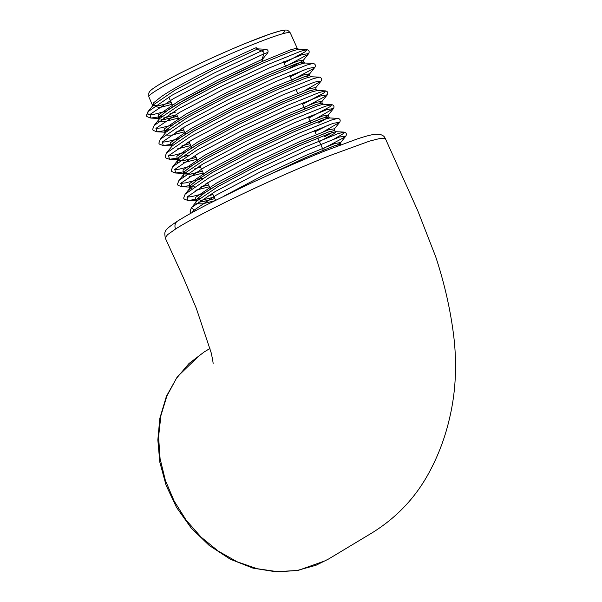 <?xml version="1.0" encoding="UTF-8"?>
<svg xmlns="http://www.w3.org/2000/svg" width="602" height="602" viewBox="0 0 602 602"><rect width="100%" height="100%" fill="white"/><g stroke="black" fill="none" stroke-linecap="round" stroke-linejoin="round"><path stroke-width="0.9" d="M204.484 351.749L189.028 363.488L176.409 378.365L166.889 396.011L160.885 415.711L158.582 436.811L160.079 458.619L165.317 480.223L174.151 501.067L186.176 520.181L201.106 537.127L218.255 551.108L237.158 561.786L257.054 568.694L277.266 571.637L297.162 570.478L316.012 565.248L328.632 558.98L371.968 532.92C396.327 517.848 415.245 497.959 428.714 473.255C438.218 455.849 445.187 437.398 449.626 417.916C452.877 404.1 454.788 389.991 455.345 375.58C455.902 361.223 455.21 346.805 453.246 332.334C449.875 307.201 444.035 282.037 435.735 256.843L417.818 210.873L385.378 138.603L380.931 138.219L369.59 141.094L329.603 155.67C276.642 176.725 200.541 212.905 175.588 229.001L167.446 234.772L165.241 237.993L183.813 278.726L196.32 308.375L211.136 352.644C212.799 360.214 213.409 363.984 212.965 363.962M337.639 144.713L340.724 142.493L340.582 144.292L334.659 145.669L305.756 157.521L264.12 177.078M340.582 144.292L334.689 145.729L305.786 157.573L265.971 176.228M261.584 50.861L215.381 72.421L171.803 95.357L147.934 111.731L153.555 104.756L174.806 90.24L214.575 69.17L257.317 49.093L263.601 51.9A2.077 1.076 68.2 0 1 263.849 53.879L262.088 59.38A2.077 1.076 -111.8 0 0 262.337 61.359L262.464 59.327L267.762 52.78C268.492 51.042 267.965 49.876 266.182 49.274L257.927 48.882L256.159 47.678L257.317 49.093L257.927 48.882L256.159 47.678C224.268 61.69 178.531 84.686 161.253 96.689L153.796 102.641L152.637 105.192L159.342 105.546L171.254 102.521M158.732 118.444L158.213 115.08L179.471 100.572L219.233 79.494L262.088 59.38L262.6 59.229L262.337 61.359C230.438 75.37 184.709 98.367 167.431 110.369L159.974 116.321L158.808 118.872L159.124 119.241M172.082 104.349L159.161 107.675L153.104 105.267L152.72 105.862L148.837 96.779A77.605 5.546 155.7 0 1 157.995 89.465A77.605 5.546 155.7 0 1 236.496 51.336A77.605 5.546 155.7 0 1 290.292 32.907L297.192 48.19L291.27 49.567L262.367 61.412L220.136 81.262L180.946 102.062L167.461 110.429L160.004 116.382L159.101 119.264M300.895 63.947L303.378 61.901M300.421 62.284L303.513 60.065L303.37 61.871L297.441 63.248L268.537 75.092L226.307 94.943L187.117 115.742L173.632 124.102L166.175 130.062L165.016 132.606L165.324 132.974M301.135 63.872L303.393 61.931L297.471 63.3L268.567 75.152L226.337 95.003L187.147 115.795L173.662 124.162L166.205 130.122L165.309 133.004M309.571 75.604L303.649 76.981L274.745 88.833L232.515 108.684L193.325 129.475L179.84 137.843L172.383 143.795L171.239 146.406L172.405 143.855L179.863 137.903L193.347 129.535L232.538 108.736L274.768 88.893L303.671 77.041L309.594 75.664L309.714 73.805L303.822 74.851L274.489 86.854L231.642 106.968L191.872 128.045L170.622 142.554L171.141 145.925M305.086 90.39L321.084 81.074L315.915 87.546L315.772 89.344L309.849 90.721L280.946 102.566L238.716 122.417L199.525 143.216L186.041 151.584L178.583 157.536L177.432 160.109M315.772 89.344L309.872 90.782L280.968 102.626L238.738 122.477L199.548 143.276L186.071 151.636L178.606 157.596L177.447 160.14L176.973 159.583L169.44 159.289L178.192 157.98M319.03 103.499L322.123 101.279L321.972 103.085L316.05 104.455L287.146 116.306L244.916 136.157L205.726 156.949L192.241 165.317L184.784 171.277L183.618 173.82L190.322 174.174L202.355 171.118M321.972 103.085L316.08 104.515L287.177 116.367L244.946 136.218L205.756 157.009L192.271 165.377L184.814 171.329L183.648 173.88L190.352 174.234L202.377 171.179M318.473 122.928L326.555 118.353L328.203 116.878L322.281 118.255L293.377 130.1L251.147 149.951L211.957 170.75L198.472 179.11L191.015 185.07L189.826 187.561L189.931 188.291L190.322 187.696L189.765 190.014M325.238 117.24L328.323 115.02L328.18 116.818L322.258 118.195L293.347 130.047L251.117 149.89L211.934 170.69L198.449 179.057L190.984 185.01L189.826 187.561L189.382 187.056L181.842 186.763L190.601 185.461M318.503 122.989L325.945 118.827M324.681 136.669L331.913 132.636M323.695 131.605L339.694 122.289L334.524 128.753L334.381 130.559L328.459 131.936L299.555 143.78L257.325 163.631L218.135 184.423L204.65 192.79L197.193 198.75L196.041 201.324M324.704 136.729L332.146 132.56M334.381 130.559L328.481 131.988L299.578 143.84L257.347 163.691L218.157 184.483L204.672 192.851L197.215 198.803L196.056 201.354L195.582 200.79L196.974 200.91M160.997 119.685L165.512 119.226L177.455 116.194M169.471 118.444L177.477 116.254M175.844 132.079L183.678 129.927M175.671 132.184L183.708 129.987M182.045 145.812L189.901 143.66M181.872 145.917L189.931 143.72M177.74 160.456L184.122 160.441L196.124 157.393M179.531 160.952L184.152 160.493L196.154 157.446M200.654 187.026L208.578 184.852M190.127 187.959L191.933 188.426M200.481 187.132L208.601 184.912M198.216 202.114L202.731 201.647L214.801 198.585M198.141 202.167L202.761 201.708L214.824 198.637M159.59 84.363A73.436 5.252 -24.3 0 1 244.269 43.908A73.436 5.252 -24.3 0 1 281.917 33.983M175.588 229.001A6.667 5.922 -122.3 0 1 177.53 221.122C184.949 216.449 195.334 210.67 208.683 203.792L246.067 185.439C274.888 171.931 301.331 160.373 325.404 150.778L356.723 139.137C364.564 136.504 370.584 134.878 374.775 134.276L380.246 134.396C384.392 136.067 384.174 136.654 385.378 138.595M267.762 52.78A8.556 0.61 155.7 0 0 263.849 53.879L216.901 75.769L173.316 98.705L149.996 114.455L150.831 118.075L159.59 116.773M159.68 116.75L162.42 116.058M169.832 113.928L175.596 112.1M285.589 66.438L307.058 54.94L308.683 53.601L302.212 54.616L270.057 67.62L223.101 89.51L179.524 112.446L156.204 128.196L157.032 131.815L165.791 130.506M165.881 130.483L168.628 129.791M291.774 80.186L313.258 68.681L314.884 67.341L308.42 68.357L276.258 81.36L229.302 103.243L185.725 126.179L162.405 141.929L163.232 145.549L171.991 144.247M166.543 152.946L190.413 136.571L233.99 113.627L280.946 91.745L313.108 78.742L319.323 77.146C321.513 77.718 322.1 79.028 321.084 81.074L314.62 82.09L282.458 95.093L235.502 116.984L191.925 139.92L168.605 155.67L169.44 159.289C164.053 157.25 164.572 158.221 166.543 152.946L172.157 145.962L193.415 131.454L233.177 110.377L276.032 90.262L305.364 78.26L311.046 76.747L309.594 75.664M181.029 157.272L188.441 155.143M304.153 107.675L325.667 96.154L327.292 94.815L320.821 95.831L288.667 108.834L241.711 130.717L198.126 153.653L174.806 169.403L175.641 173.022L184.4 171.72M194.642 168.876L200.489 167.017M317.495 117.864L333.493 108.548L327.029 109.564L294.867 122.567L247.911 144.457L204.334 167.394L181.014 183.143L181.842 186.763C176.454 184.724 176.98 185.694 178.952 180.419L184.122 173.955L183.565 176.281M195.981 200.872L188.05 200.504C182.654 198.464 183.181 199.435 185.153 194.16L209.022 177.778L252.599 154.842L299.555 132.959L331.717 119.956L337.925 118.361C340.122 118.933 340.709 120.242 339.694 122.289L333.23 123.305L301.068 136.308L254.112 158.198L210.534 181.134L187.214 196.884L188.05 200.504L196.801 199.194M196.899 199.172L199.638 198.479M207.05 196.357L212.942 194.476M322.71 148.912L344.276 137.361L345.902 136.029L339.43 137.038L307.268 150.041L260.32 171.931L216.735 194.867L193.415 210.617L192.076 212.626M158.92 119.602L158.364 118.368L159.101 118.474L150.831 118.075C145.443 116.035 145.962 117.006 147.934 111.731L147.934 114.493L154.571 114.177L166.212 111.212M284.084 63.082L305.545 51.591L306.915 49.673L300.699 51.268L268.545 64.271L221.589 86.154L178.004 109.09L154.142 125.472L159.756 118.489L181.006 103.98L220.776 82.903L263.623 62.789L292.956 50.786L298.645 49.274L297.192 48.19M155.948 128.474L160.772 127.91L172.413 124.953M178.132 123.184L180.299 122.477M290.269 76.83L303.604 70.065M306.629 76.025L309.714 73.805L314.884 67.341C315.899 65.294 315.305 63.985 313.115 63.413L306.907 65.001L274.745 78.004L227.789 99.894L184.212 122.831L160.343 139.205L165.956 132.229L187.214 117.721L226.977 96.644L269.831 76.522L299.156 64.527L304.845 63.014L303.37 61.871M162.149 142.207L166.972 141.651L178.621 138.686M168.349 155.948L173.173 155.391L184.822 152.426M302.64 104.319L324.154 92.798L325.524 90.887L319.308 92.475L287.154 105.478L240.198 127.368L196.613 150.304L172.744 166.686L177.914 160.222L177.364 162.54M174.557 169.681L179.381 169.124L191.022 166.167M308.826 118.067L330.355 106.539L331.725 104.62L325.509 106.215L293.355 119.219L246.399 141.109L202.821 164.045L178.952 180.419M180.758 183.422L185.582 182.865L197.23 179.9M197.418 179.847L202.942 178.132M315.012 131.815L328.414 125.02M186.959 197.163L191.782 196.598L203.431 193.641M334.614 138.753L342.764 134.013L344.133 132.101L337.918 133.689L305.756 146.692L258.8 168.583L215.223 191.519L191.903 207.269L191.353 207.893L195.537 210.73M158.755 121.326L165.369 121.416L178.305 118.082M164.956 135.066L171.57 135.149L184.536 131.808M177.108 149.003L190.759 145.541M183.55 173.399L183.023 170.027L204.281 155.519L244.043 134.442L286.898 114.327L316.231 102.325L322.123 101.279L327.292 94.815C328.301 92.768 327.714 91.459 325.524 90.887L317.254 90.488L311.565 92.001L282.233 104.003L239.385 124.117L199.616 145.195L177.914 160.222M183.309 162.743L196.982 159.274M189.75 187.132L189.231 183.768L210.482 169.26L250.251 148.182L293.099 128.068L322.431 116.066L328.323 115.02L333.493 108.548C334.509 106.501 333.914 105.192 331.725 104.62L323.455 104.229L317.766 105.734L288.433 117.736L245.586 137.858L205.816 158.928L184.566 173.436L183.73 174.55L183.174 173.316L183.911 173.421L175.641 173.022C170.253 170.983 170.772 171.954 172.744 166.686M189.51 176.484L203.205 173.007M337.925 118.361L329.655 117.962L323.966 119.474L294.641 131.477L251.786 151.591L212.024 172.669L190.766 187.177L185.153 194.16M195.718 190.217L209.428 186.733M319.406 141.575L334.546 133.388L335.863 131.703L330.174 133.215L300.842 145.21L257.987 165.332L218.225 186.409L196.967 200.917L191.353 207.893L190.074 211.242L191.06 213.183M195.966 203.754L202.581 203.837L214.553 200.797M163.315 118.097L176.762 114.673M289.253 68.274L300.21 62.42M298.645 49.274L306.915 49.673C309.104 50.244 309.699 51.554 308.683 53.601L303.513 60.065L297.621 61.118L268.289 73.113L225.434 93.235L185.672 114.305L164.414 128.82L164.94 132.184M180.796 129.054L182.985 128.407M186.996 142.794L189.209 142.132M315.915 87.546L310.022 88.592L280.69 100.587L237.843 120.709L198.081 141.786L176.822 156.294L177.342 159.658M193.204 156.535L195.439 155.865M184.573 173.429L188.125 173.045M199.405 170.268L201.662 169.598M190.774 187.169L194.326 186.786M205.606 184.009L207.886 183.324M334.524 128.753L328.632 129.799L299.299 141.801L256.452 161.923L216.682 182.993L195.432 197.509L195.951 200.872M200.534 200.519L214.109 197.057M334.403 130.619L335.863 131.703L344.133 132.101C346.323 132.673 346.91 133.983 345.902 136.029L340.724 142.493L334.832 143.539L305.507 155.542L262.653 175.656L224.192 195.981M266.182 49.274A8.556 0.61 155.7 0 0 261.524 50.861M290.292 32.907C287.282 29.468 287.32 29.694 281.149 30.664L270.366 33.885L246.338 43.043C215.772 55.467 175.513 74.625 159.154 84.573C149.928 90.24 149.74 91.542 149.597 91.662L148.799 93.039L148.837 96.779M201.045 353.923L177.342 376.747L166.4 396.289L159.823 418.352L157.837 439.957L159.801 462.095L166.114 485.37L176.529 507.418L191.18 527.984L209.127 545.382L230.197 559.168L252.99 568.145L276.642 571.9L298.125 570.433L326.028 560.485M168.793 97.095L173.135 106.659M176.536 114.169L179.351 120.385M182.76 127.902L185.574 134.111M188.983 141.628L191.797 147.836M195.206 155.354L198.02 161.562M199.909 165.731L204.244 175.287M207.645 182.805L210.467 189.013M212.355 193.182L215.569 200.285M204.462 351.764L209.94 348.49M328.18 116.818L329.655 117.962M154.142 125.472C152.171 130.747 151.644 129.776 157.032 131.815L165.302 132.207L164.572 132.101L165.121 133.335M171.216 146.346L170.772 145.842L163.232 145.549C157.844 143.509 158.371 144.48 160.343 139.205M313.115 63.413L304.845 63.014M319.323 77.146L311.046 76.747M171.322 147.076L171.239 146.406M317.254 90.488L315.802 89.405M177.53 160.817L177.447 160.14M323.455 104.229L322.002 103.138M196.139 202.024L196.056 201.354M340.875 144.781L340.612 144.352M283.527 61.855L286.108 67.59M289.712 75.604L292.294 81.338M295.898 89.344L297.697 93.325M302.084 103.092L304.665 108.827M308.277 116.833L310.85 122.567M314.462 130.581L316.253 134.562M317.788 137.971L323.229 150.056M165.241 238.001C164.594 231.461 162.833 230.837 177.53 221.122"/></g></svg>
